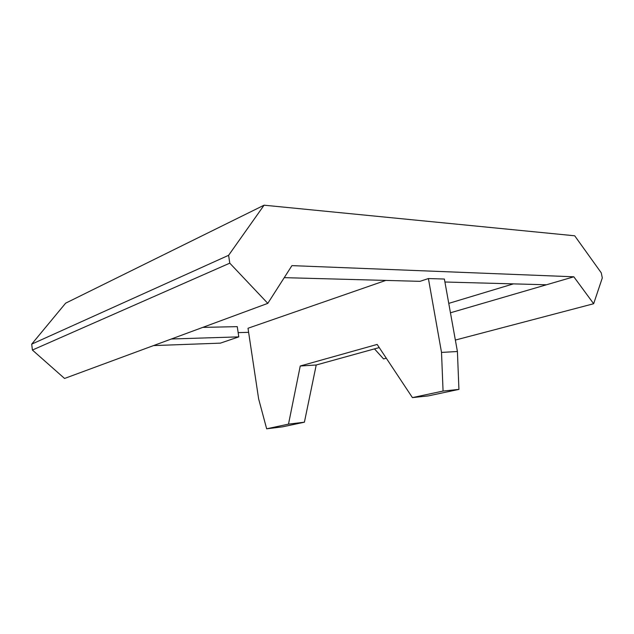 <?xml version="1.0" encoding="UTF-8"?>
<svg xmlns="http://www.w3.org/2000/svg" width="634" height="634" viewBox="0 0 634 634"><rect width="100%" height="100%" fill="white"/><g stroke="black" fill="none" stroke-linecap="round" stroke-linejoin="round"><path stroke-width="0.95" d="M264.077 205.194L65.643 303.163L31.7 344.143L32.405 350.047L229.777 263.158L267.802 303.361L291.933 265.622L573.833 276.796L593.654 303.734L602.3 277.93L601.278 272.874L574.697 235.785L264.077 205.194L228.605 255.312L229.777 263.158M248.615 332.335L238.154 332.62M171.386 338.992L238.788 336.876L220.37 343.145L153.507 345.593M267.802 303.361L64.557 378.458L32.405 350.047M386.296 358.21L383.554 358.923L374.488 348.89M31.7 344.143L228.605 255.312M284.246 277.652L420.025 281.337L428.402 278.548L441.518 352.425L443.063 391.051L412.425 397.613L377.159 344.436L300.247 366L288.502 424.13L266.66 428.806L258.624 398.841L248.005 328.253L385.829 280.41M202.793 327.382L237.259 326.645L238.788 336.876M448.753 303.377L513.397 283.873M450.449 312.784L573.833 276.796M593.654 303.734L455.355 340.062M428.402 278.548L444.379 279.039L457.415 351.505L441.518 352.425M444.909 282.011L546.492 284.777M412.425 397.613L428.378 395.885L458.929 389.395L457.415 351.505M266.66 428.806L282.495 426.848L304.407 422.196L316.223 364.994L379.243 347.575M304.407 422.196L288.502 424.13M443.063 391.051L458.929 389.395M316.223 364.994L300.247 366"/></g></svg>
